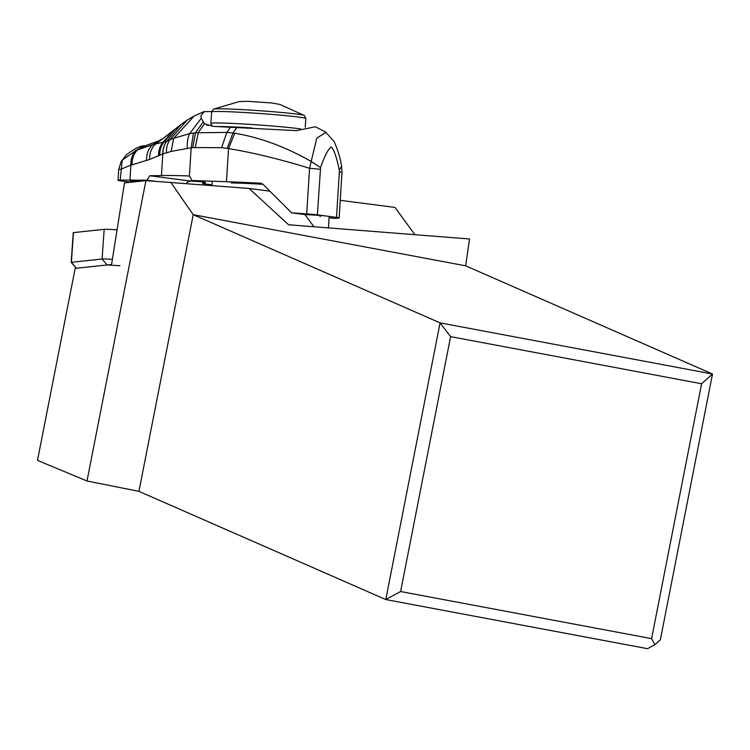 <?xml version="1.0" encoding="UTF-8"?>
<svg xmlns="http://www.w3.org/2000/svg" width="750" height="750" viewBox="0 0 750 750"><rect width="100%" height="100%" fill="white"/><g stroke="black" fill="none" stroke-linecap="round" stroke-linejoin="round"><path stroke-width="1.12" d="M170.756 182.306L193.219 214.678L440.072 322.875L385.791 599.55L138.938 491.353L86.991 480.994L37.5 460.387L75.178 268.359L111.572 264.497L124.5 182.897L145.922 180.628L249.056 188.456L288.6 224.766L469.537 238.987L465.656 265.819L712.5 374.016L701.597 383.756L651.591 638.644L400.613 591.534L385.791 599.55L647.494 648.684L654.9 644.672L651.591 638.644M701.597 383.756L450.619 336.637L440.072 322.875L712.5 374.016L660.356 639.806L654.9 644.672M414.909 234.694L394.969 207.422L340.247 200.316M269.391 191.1L249.056 188.456M313.95 226.762L304.903 214.584M138.938 491.353L193.219 214.678L465.656 265.819M450.619 336.637L400.613 591.534M145.922 180.628L86.991 480.994M269.766 102.834L248.344 101.372M291.637 212.859A111.103 4.772 3.6 0 1 306.694 213.891A16.669 0.713 3.6 0 1 317.381 214.875L326.944 216.122A13.884 0.6 -176.4 0 0 307.791 214.734A13.884 0.6 -176.4 0 0 305.606 214.678L291.637 212.859L262.987 184.331A42.216 1.819 -176.4 0 0 239.662 183.141A42.216 1.819 -176.4 0 0 231.244 182.925M326.006 132.3L316.753 138.188L309.562 168.309C280.144 159.206 253.134 152.634 228.544 148.575L226.463 181.716A111.103 4.772 3.6 0 1 260.606 183.225L260.869 183.253M261.141 183.3L262.987 184.331M317.381 214.875L320.578 167.559C324.666 155.803 328.238 148.959 331.275 147.037C334.003 149.681 336.666 157.341 339.253 170.006L341.597 166.237L342 172.359A16.669 0.713 -176.4 0 0 339.366 171.806L336.506 217.369A16.669 0.713 3.6 0 1 339.141 217.922A16.669 0.713 3.6 0 1 338.7 218.053A111.103 4.772 3.6 0 1 334.247 218.4L329.062 217.725M320.278 216.581L318.966 215.081M226.463 181.716L191.222 180.478L202.716 181.969A17.775 0.759 -176.4 0 1 205.528 182.559A17.775 0.759 -176.4 0 1 205.378 182.644A4.444 4.406 74.7 0 0 205.388 182.456M212.025 184.763A21.113 0.909 3.6 0 1 202.762 183.422A21.113 0.909 3.6 0 1 202.931 183.319L205.378 182.644M336.506 217.369L326.944 216.122A13.884 0.6 -176.4 0 1 329.137 216.581L328.425 227.897M320.578 167.559L311.316 161.541C285.506 146.831 259.988 137.409 234.75 133.247L233.025 133.022L227.184 148.359L221.569 147.684L192.713 147.562L195.516 132.787L189.703 133.622L173.7 138.3L166.491 141.45A21.909 19.031 68.4 0 0 162.806 153.938L162.947 153.891A21.919 18.947 -111.8 0 1 166.575 141.412L180.938 124.519L162.994 138.544L158.822 140.85L146.259 145.397M191.222 180.478A4.444 3.731 -82.6 0 0 189.384 176.428L191.194 147.75L171.094 151.425L162.947 153.891M131.588 182.147A16.669 0.713 3.6 0 1 126.122 181.575L120.666 180.872A16.669 0.713 3.6 0 1 118.031 180.309A16.669 0.713 3.6 0 1 120.206 180.094A88.884 3.816 3.6 0 1 129.938 180.113A222.216 9.553 -176.4 0 0 146.869 180.197L149.784 175.753A222.216 9.553 -176.4 0 0 161.447 175.575A77.775 3.347 3.6 0 1 187.781 175.912L188.072 175.941M188.353 175.988L189.384 176.428M126.356 154.903L122.203 160.237L135.956 150.516A19.022 12.881 80.3 0 0 130.875 165.15L131.213 165.084A19.106 13.275 -99.2 0 1 136.706 150.206L153.112 144.506L166.491 141.45M131.213 165.084L149.588 159.469L162.806 153.938L161.447 175.575M135.956 150.516L144.834 145.65M120.206 180.094L122.203 160.237L121.163 161.531L126.225 155.025C133.791 149.081 139.678 146.006 143.887 145.8L135.188 150.862L130.397 165.234L130.875 165.15L129.938 180.113M121.153 161.55L118.706 169.528A16.669 0.713 -176.4 0 1 120.881 169.312L130.397 165.234M154.744 181.228L146.869 180.197M200.184 181.641A222.216 9.553 -176.4 0 0 190.875 181.097L187.537 182.081L186.272 183.525M187.341 148.172A22.219 12.769 79.7 0 1 189.703 133.622L201.253 118.275L200.944 115.669L204.15 111.666L211.688 111.581M201.253 118.275L204.403 123.75L213.431 126.384L296.484 130.631L315.459 126.759L325.65 132.094L334.153 141.591C337.875 150 340.35 158.212 341.597 166.237M236.991 127.266L233.025 133.022L226.866 132.403L195.516 132.787L203.062 122.091M132.056 164.906A19.228 13.631 -99.7 0 1 137.925 149.728L146.691 145.312M141.694 181.078L140.775 180.806A21.141 0.909 -176.4 0 1 143.053 180.938M132.975 182.006L130.191 180.825L132.45 180.516L134.588 181.828M117.066 229.828A13.331 0.506 -176 0 0 104.175 229.331L73.256 232.641L71.175 262.331L102.084 259.012L104.175 229.331M76.322 268.256L107.109 264.975L119.906 265.716M112.387 259.341A13.331 0.506 -176 0 0 102.084 259.012L107.109 264.975M304.406 115.509L305.85 118.547A47.222 1.8 4 0 0 298.378 117.038A47.222 1.8 4 0 0 245.541 112.566A47.222 1.8 4 0 0 211.65 111.919L213.506 109.106A45.647 1.744 4 0 1 247.528 109.922A45.647 1.744 4 0 1 297.262 114.159A45.647 1.744 4 0 1 304.406 115.509L279.844 104.409L272.334 103.097M212.1 126.3L210.834 123.394A47.222 1.8 -176 0 1 244.734 124.05A47.222 1.8 -176 0 1 297.572 128.522A47.222 1.8 4 0 1 300.647 128.953M217.959 126.534A43.884 1.678 4 0 1 251.925 127.959M306.694 213.891L309.562 168.309A16.669 0.713 -176.4 0 1 320.25 169.294M339.253 170.006L339.366 171.806M234.75 133.247L228.544 148.575L227.184 148.359M192.713 147.562L191.194 147.75L193.453 133.022M159.778 155.334A21.731 18.487 -112 0 1 163.622 142.406L174.403 129.909M130.969 180.919L130.191 180.825M132.45 180.516L140.775 180.806M149.784 175.753L190.875 181.097M146.578 160.5A20.681 16.116 -106.9 0 1 153.112 144.506L158.822 140.85M149.588 159.469A20.962 16.8 -105.1 0 1 155.719 143.934L162.994 138.544M158.569 155.906A21.656 18.234 -112.3 0 1 162.544 142.706L171.928 132.084M202.931 183.319A4.444 4.406 74.7 0 0 202.809 181.978M171.094 151.425L173.7 138.3L194.362 115.856L204.113 111.572M206.644 125.034A55.556 2.391 -176.4 0 0 211.509 125.681M221.569 147.684L226.866 132.403L230.55 127.003M204.403 123.75L198.347 132.516L195.262 147.338M166.463 152.812A22.059 17.981 -111.6 0 1 169.688 140.053L187.406 119.925L180.938 124.519M73.463 232.584L71.372 262.266L76.397 268.228M212.269 181.219L211.969 185.541M213.506 109.106L239.372 101.559L248.184 101.325M272.278 103.087L269.747 102.787M305.85 118.547L305.241 127.219M211.65 111.919L210.834 123.394M342 172.359L339.141 217.922M118.706 169.528L118.031 180.309M202.762 183.422L202.603 181.959M194.362 115.856L187.406 119.925M76.312 268.238L71.175 262.331"/></g></svg>
